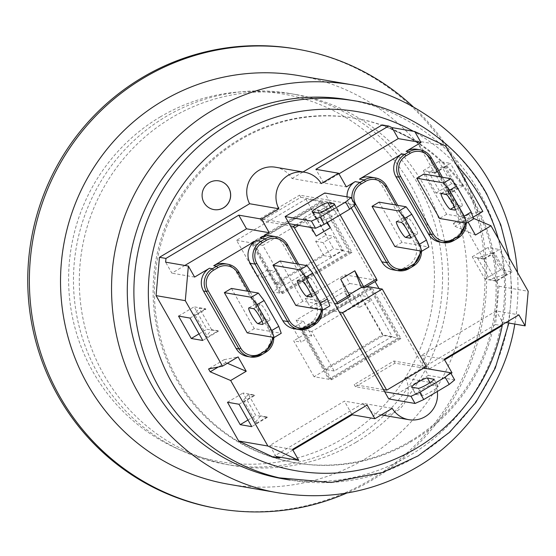 <?xml version="1.0" encoding="UTF-8"?>
<svg xmlns="http://www.w3.org/2000/svg" width="556" height="556" viewBox="0 0 556 556"><rect width="100%" height="100%" fill="white"/><g stroke="black" fill="none" stroke-linecap="round" stroke-linejoin="round"><path stroke-width="0.42" stroke-dasharray="2.78 2.08" d="M444.251 359.218L421.517 355.305L496.154 310.943L518.887 314.863M383.445 389.603L354.214 384.564L355.437 386.719L384.669 391.758M256.531 423.22L267.061 416.965L267.304 417.396L255.774 415.408L243.048 393.002L254.578 394.989L254.822 395.42L244.299 401.675L256.531 423.22L254.912 422.942L260.562 415.846L248.323 394.301L254.822 395.42M267.061 416.965L260.562 415.846M484.026 259.186L477.528 258.067L492.922 252.646L494.548 252.931L484.026 259.186L483.776 258.755L472.246 256.768L484.978 279.168L496.508 281.155L496.258 280.724L506.787 274.469L505.161 274.191L489.767 279.605L496.258 280.724M477.528 258.067L489.767 279.605M468.131 222.185L467.269 220.669L453.321 223.449L454.954 226.32L475.429 235.035M355.437 386.719L395.052 363.172L423.776 368.121M426.306 366.612L423.06 366.057L424.117 367.919M379.004 288.501L423.06 366.057L393.829 361.018L354.214 384.564M395.052 363.172L393.829 361.018M310.158 307.016L349.773 283.47L344.88 274.852L305.265 298.398L310.158 307.016L339.389 312.055M366.918 286.423L349.773 283.47M276.033 456.497L269.778 445.495L344.414 401.133L367.148 405.053M269.778 445.495L292.512 449.415M248.323 394.301L242.673 401.397L244.299 401.675M254.912 422.942L242.673 401.397M505.161 274.191L492.922 252.646M506.787 274.469L494.548 252.931M439.852 242.096A16.652 16.326 -80.2 0 0 450.833 240.046L455.079 237.523A16.652 16.326 -80.2 0 0 461.07 214.755L463.996 215.255L442.402 177.253M393.161 269.848A16.652 16.326 -80.2 0 0 404.149 267.797L408.389 265.275A16.652 16.326 -80.2 0 0 414.38 242.506L419.252 243.34L397.665 205.338L419.252 243.34A16.652 16.326 99.8 0 1 421.427 251.131M454.669 379.922L428.363 375.39L424.284 368.211M227.39 363.256L225.75 362.554L224.117 359.683L208.556 368.934M294.124 328.714A16.652 16.326 -80.2 0 0 305.112 326.664L309.351 324.141L314.223 324.982A16.652 16.326 99.8 0 0 314.279 324.947M247.434 356.465A16.652 16.326 -80.2 0 0 258.422 354.415L262.661 351.892A16.652 16.326 -80.2 0 0 268.652 329.124L271.613 329.645L270.487 330.521A14.984 14.692 -80.2 0 1 272.433 337.186M505.939 322.556L502.402 321.945L496.154 310.943M225.75 362.554L218.279 367.002M267.304 417.396L251.743 426.647M239.01 404.24L254.578 394.989M247.99 420.037L255.774 415.408M483.776 258.755L499.344 249.505L487.814 247.517L500.539 269.917L512.069 271.905L499.344 249.505M512.069 271.905L496.508 281.155M472.246 256.768L487.814 247.517M457.456 205.108L462.001 205.894A9.16 1.39 -120.7 0 0 462.196 205.866A9.16 1.39 -120.7 0 0 459.006 197.79A9.16 1.39 -120.7 0 0 453.029 190.096L448.483 189.311A9.16 1.39 -120.7 0 0 448.289 189.339A9.16 1.39 -120.7 0 0 451.472 197.408A9.16 1.39 -120.7 0 0 457.456 205.108L454.447 206.895M423.846 174.056L446.69 214.262L473.649 218.911M446.69 214.262L439.615 218.466M265.038 319.478L269.584 320.263A9.16 1.39 -120.7 0 0 269.778 320.235A9.16 1.39 -120.7 0 0 266.595 312.159A9.16 1.39 -120.7 0 0 260.611 304.466L256.066 303.68A9.16 1.39 -120.7 0 0 255.871 303.708A9.16 1.39 -120.7 0 0 259.061 311.784A9.16 1.39 -120.7 0 0 265.038 319.478L262.029 321.271M231.428 288.425L254.273 328.638L281.232 333.28M254.273 328.638L247.198 332.842M412.712 233.193L417.264 233.979A9.16 1.39 -120.7 0 0 417.452 233.951A9.16 1.39 -120.7 0 0 414.269 225.882A9.16 1.39 -120.7 0 0 408.285 218.181L403.739 217.396A9.16 1.39 -120.7 0 0 403.552 217.424A9.16 1.39 -120.7 0 0 406.735 225.5A9.16 1.39 -120.7 0 0 412.712 233.193L409.702 234.986M379.109 202.141L401.946 242.353L428.905 246.996M401.946 242.353L394.878 246.558M313.674 292.06L318.227 292.845A9.16 1.39 -120.7 0 0 318.414 292.817A9.16 1.39 -120.7 0 0 315.231 284.748A9.16 1.39 -120.7 0 0 309.247 277.048L304.702 276.262A9.16 1.39 -120.7 0 0 304.514 276.29A9.16 1.39 -120.7 0 0 307.697 284.366A9.16 1.39 -120.7 0 0 313.674 292.06L310.665 293.853M280.071 261.007L302.909 301.22L329.868 305.863M302.909 301.22L295.841 305.425M428.363 375.39L388.748 398.937M415.874 394.392L422.4 395.518A9.16 1.161 -29.6 0 0 431.4 391.507A9.16 1.161 -29.6 0 0 438.114 386.364A9.16 1.161 -29.6 0 0 437.961 386.267L431.442 385.141A9.16 1.161 -29.6 0 0 422.477 389.103A9.16 1.161 -29.6 0 0 415.693 394.287A9.16 1.161 -29.6 0 0 415.874 394.392L411.794 387.212M434.041 379.359L437.961 386.267M418.32 388.338L422.4 395.518M417.118 149.307A16.652 16.326 -80.2 0 1 428.44 157.306L461.07 214.755M338.951 173.854L323.62 182.966L346.353 186.885M289.217 223.727L259.986 218.696L261.209 220.843L300.824 197.297L299.601 195.142L328.832 200.181L330.055 202.335L332.981 202.843L320.242 210.411L327.387 222.463M300.824 197.297L330.055 202.335L375.071 281.572M184.828 265.469L171.88 273.163L165.625 262.161M194.614 277.083L171.88 273.163M445.599 166.758L435.07 173.02L434.827 172.589L423.297 170.602L436.029 193.001L447.552 194.989L447.309 194.558L457.838 188.303L445.599 166.758L443.973 166.48L428.579 171.901L440.818 193.439L447.309 194.558M435.07 173.02L428.579 171.901M218.112 330.792L211.614 329.673L205.963 336.769L207.583 337.054L218.112 330.792L218.355 331.223L206.825 329.242L194.1 306.836L205.63 308.823L205.873 309.254L195.344 315.509L193.724 315.231L199.375 308.135L205.873 309.254M211.614 329.673L199.375 308.135M321.389 211.899L334.121 204.33L332.981 202.843M311.346 227.543L306.099 218.821L303.173 218.313L317.323 209.904L320.242 210.411M317.323 209.904L326.782 222.817M261.209 220.843L290.44 225.882M334.121 204.33L340.119 214.894M349.418 294.562L347.229 295.868L350.155 296.369M347.229 295.868L340.689 279.195M316.211 236.105L303.173 218.313M351.218 207.944L349.21 204.399A16.652 16.326 -80.2 0 1 347.041 196.845M224.7 263.676A16.652 16.326 -80.2 0 1 236.022 271.675L268.652 329.124M271.391 235.925A16.652 16.326 -80.2 0 1 282.712 243.924L315.342 301.373A16.652 16.326 -80.2 0 1 309.351 324.141M344.88 274.852L377.031 280.391M305.265 298.398L334.497 303.437M440.818 193.439L456.212 188.025L457.838 188.303M443.973 166.48L456.212 188.025M370.428 177.058A16.652 16.326 -80.2 0 1 381.75 185.058L414.38 242.506M193.724 315.231L205.963 336.769M195.344 315.509L207.583 337.054M355.138 204.719L328.832 200.181L324.753 193.001M224.117 359.683L238.072 356.91M482.837 211.419L468.882 214.199L453.321 223.449M467.269 220.669L473.052 217.236M468.882 214.199L470.515 217.069L454.954 226.32M259.986 218.696L299.601 195.142M434.827 172.589L450.395 163.339L438.865 161.351L451.59 183.751L463.12 185.739L450.395 163.339M463.12 185.739L447.552 194.989M423.297 170.602L438.865 161.351M218.355 331.223L202.794 340.474M190.062 318.074L205.63 308.823M199.034 333.871L206.825 329.242M218.821 180.874A14.567 14.282 99.8 0 0 218.793 180.867A14.567 14.282 99.8 0 0 202.245 192.8A14.567 14.282 99.8 0 0 213.845 209.584A14.567 14.282 99.8 0 0 213.872 209.591M323.62 182.966L315.871 169.323M444.598 359.829L429.267 368.948L452.007 372.861M429.267 368.948L421.517 355.305M502.402 321.945L502.151 324.808M292.859 450.026L280.634 457.289M351.816 414.164L344.414 401.133M450.999 373.458L434.66 383.174A24.978 24.485 -80.2 0 1 437.308 391.487M382.174 124.933L416.395 140.883L498.968 286.243L495.577 324.551L405.428 378.136L434.66 383.174M495.577 324.551L502.075 325.67M416.395 140.883L445.627 145.922M178.532 316.086L194.1 306.836M436.029 193.001L451.59 183.751M227.487 402.252L243.048 393.002M484.978 279.168L500.539 269.917M470.515 217.069L473.434 218.313M405.428 378.136A24.978 24.485 -80.2 0 1 403.642 404.546A24.978 24.485 -80.2 0 1 379.567 414.637A24.978 24.485 -80.2 0 1 363.012 403.35L392.237 408.389M363.012 403.35L272.864 456.935M275.47 167.224A24.978 24.485 -80.2 0 1 292.032 178.511L321.264 183.549M292.032 178.511L303.034 171.978M498.968 286.243L528.2 291.281M517.49 272.426C518.644 290.024 517.747 307.246 514.793 324.078M348.591 99.802A192.327 188.526 -80.2 0 1 479.335 192.209A192.327 188.526 -80.2 0 1 470.439 398.541A192.327 188.526 -80.2 0 1 283.261 478.869M354.394 100.803L355.194 100.942A192.327 188.526 -80.2 0 1 485.937 193.342A192.327 188.526 -80.2 0 1 477.041 399.674A192.327 188.526 -80.2 0 1 289.864 480.009L289.064 479.87M456.344 164.791A182.153 178.552 99.8 0 0 413.337 131.279M502.395 324.662A182.153 178.552 99.8 0 0 498.447 238.906M356.048 442.242A188.164 184.439 -80.2 0 1 231.901 465.393A188.164 184.439 -80.2 0 1 82.1 248.636A188.164 184.439 -80.2 0 1 295.82 94.534A188.164 184.439 -80.2 0 1 445.613 246.072A188.164 184.439 -80.2 0 1 356.048 442.242M350.204 441.235A188.164 184.439 99.8 0 0 439.761 245.064A188.164 184.439 99.8 0 0 289.975 93.526A188.164 184.439 99.8 0 0 76.255 247.629A188.164 184.439 99.8 0 0 226.056 464.385A188.164 184.439 99.8 0 0 350.204 441.235M228.655 484.262A207.312 203.211 99.8 0 0 365.431 458.756A207.312 203.211 99.8 0 0 464.107 242.625A207.312 203.211 99.8 0 0 299.072 75.658M160.149 116.989A186.496 182.813 -80.2 0 1 434.438 276.686A186.496 182.813 -80.2 0 1 159.975 439.824A186.496 182.813 -80.2 0 1 160.149 116.989M216.798 508.413A233.124 228.509 99.8 0 0 443.688 411.037A233.124 228.509 99.8 0 0 454.467 160.941A233.124 228.509 99.8 0 0 295.987 48.935M413.358 106.94A233.124 228.509 -80.2 0 1 456.094 161.219A233.124 228.509 -80.2 0 1 346.541 493.165M316.343 219.182L322.869 220.308A9.16 1.161 -29.6 0 0 331.869 216.305A9.16 1.161 -29.6 0 0 338.583 211.155A9.16 1.161 -29.6 0 0 338.43 211.058L331.911 209.932A9.16 1.161 -29.6 0 0 322.946 213.9A9.16 1.161 -29.6 0 0 316.162 219.085A9.16 1.161 -29.6 0 0 316.343 219.182L312.263 212.003M334.51 204.156L338.43 211.058M318.79 213.129L322.869 220.308M410.258 441.221A174.841 171.387 99.8 0 0 473.156 202.127A174.841 171.387 99.8 0 0 354.29 118.122A174.841 171.387 99.8 0 0 155.701 261.32A174.841 171.387 99.8 0 0 294.902 462.731A174.841 171.387 99.8 0 0 410.258 441.221M369.455 287.779L398.013 338.041L328.686 379.248L300.129 328.985L369.455 287.779L362.31 286.542L370.47 300.907L362.998 299.621L383.397 335.518L314.07 376.732L328.686 379.248M279.737 293.081L251.18 242.819L320.506 201.606L349.064 251.875L279.737 293.081L272.593 291.851L264.434 277.486L256.962 276.2L236.564 240.296L305.89 199.09L320.506 201.606M474.456 202.349A174.841 171.387 99.8 0 0 355.59 118.352A174.841 171.387 99.8 0 0 157 261.542A174.841 171.387 99.8 0 0 296.202 462.953A174.841 171.387 99.8 0 0 466.366 389.923A174.841 171.387 99.8 0 0 474.456 202.349M305.89 199.09L326.289 234.993L333.76 236.279L341.919 250.645L331.306 256.948L323.835 255.663L275.734 284.255L283.199 285.541L272.593 291.851M341.919 250.645L349.064 251.875M383.397 335.518L398.013 338.041M236.564 240.296L251.18 242.819M314.07 376.732L293.672 340.828L301.143 342.114L292.984 327.755L303.597 321.444L296.126 320.159L344.233 291.566L351.705 292.852L362.31 286.542M292.984 327.755L300.129 328.985M303.597 321.444L311.756 335.803L301.143 342.114M296.126 320.159L304.285 334.517L293.672 340.828M304.285 334.517L311.756 335.803M264.434 277.486L275.046 271.182L283.199 285.541M256.962 276.2L267.575 269.896L275.046 271.182M323.835 255.663L315.676 241.297L326.289 234.993M315.676 241.297L323.147 242.59L333.76 236.279M370.47 300.907L359.857 307.211L351.705 292.852M331.306 256.948L323.147 242.59M362.998 299.621L352.393 305.925L344.233 291.566M267.575 269.896L275.734 284.255M352.393 305.925L359.857 307.211M301.428 329.208L329.986 379.47L399.312 338.263L370.755 288.001L301.428 329.208L303.055 329.486L372.381 288.279L370.755 288.001M252.48 243.041L281.037 293.304L350.363 252.097L321.806 201.835L252.48 243.041L254.106 243.32L323.432 202.113L321.806 201.835M323.432 202.113L351.983 252.375L282.656 293.582L281.037 293.304M351.983 252.375L350.363 252.097M282.656 293.582L254.106 243.32M372.381 288.279L400.932 338.541L331.605 379.748L329.986 379.47M400.932 338.541L399.312 338.263M331.605 379.748L303.055 329.486M275.512 283.157L333.524 248.678L311.089 209.181L253.077 243.66L275.512 283.157L285.256 284.832L343.267 250.353L320.833 210.863L262.821 245.342L285.256 284.832M262.821 245.342L253.077 243.66M320.833 210.863L311.089 209.181M343.267 250.353L333.524 248.678M360.038 295.347L302.026 329.826L324.468 369.323L382.472 334.844L360.038 295.347L369.782 297.029L311.77 331.508L334.212 371.005L392.216 336.526L369.782 297.029M392.216 336.526L382.472 334.844M334.212 371.005L324.468 369.323M311.77 331.508L302.026 329.826M413.317 266.081A16.652 16.326 99.8 0 1 413.261 266.115L408.389 265.275M404.149 267.797L409.077 268.604M305.112 326.664L310.039 327.47M265.643 352.365A16.652 16.326 99.8 0 1 265.587 352.4L262.661 351.892M258.422 354.415L261.396 354.888M455.239 209.911L462.001 205.894M445.954 194.301L453.029 190.096M441.408 193.516L448.483 189.311M262.821 324.287L269.584 320.263M253.536 308.67L260.611 304.466M248.991 307.885L256.066 303.68M410.495 238.003L417.264 233.979M401.217 222.386L408.285 218.181M396.664 221.601L403.739 217.396M311.457 296.869L318.227 292.845M302.179 281.253L309.247 277.048M297.627 280.467L304.702 276.262M430.031 382.667L431.442 385.141M306.099 218.821L295.896 224.881M298.725 225.368L307.239 220.315M440.63 176.947L462.905 216.152L463.996 215.255A16.652 16.326 99.8 0 1 466.171 223.046M431.393 157.869L428.44 157.306M455.079 237.523L458.005 238.024A16.652 16.326 99.8 0 0 458.061 237.996M462.905 216.152A14.984 14.692 -80.2 0 1 464.851 222.817M450.833 240.046L453.814 240.519M352.059 199.298A16.652 16.326 99.8 0 0 354.082 205.24L354.791 205.004M395.893 205.032L418.161 244.244L419.287 243.361L421.462 251.138M386.649 185.954L381.75 185.058M349.21 204.399L354.214 205.477M418.161 244.244A14.984 14.692 -80.2 0 1 420.107 250.902M273.754 337.416A16.652 16.326 99.8 0 0 271.578 329.625L249.985 291.622M248.212 291.316L270.487 330.521M238.976 272.238L236.022 271.675M322.39 309.998A16.652 16.326 99.8 0 0 320.214 302.214L319.123 303.11A14.984 14.692 -80.2 0 1 321.069 309.775M296.855 263.898L319.123 303.11M315.342 301.373L320.214 302.214L298.628 264.204L320.249 302.228L322.424 310.005M287.612 244.821L282.712 243.924M330.5 207.457L331.911 209.932M455.121 210.071L462.196 205.866M441.214 193.544L448.289 189.339M262.703 324.44L269.778 320.235M248.796 307.913L255.871 303.708M410.384 238.156L417.452 233.951M396.477 221.629L403.552 217.424M311.346 297.022L318.414 292.817M297.439 280.495L304.514 276.29M411.614 387.108L415.693 394.287M434.041 379.178L438.114 386.364M466.199 223.053L464.024 215.276L442.43 177.253M250.012 291.629L271.613 329.645L273.788 337.422M379.567 414.637L381.235 414.929M508.886 323.064L511.805 290.496L509.254 257.928M226.056 464.385L231.901 465.393M289.975 93.526L295.82 94.534M312.083 211.905L316.162 219.085M334.51 203.976L338.583 211.155M355.59 118.352L354.29 118.122M296.202 462.953L294.902 462.731"/><path stroke-width="0.83" d="M473.434 218.313L490.99 225.785L528.2 291.281L525.135 325.865L518.887 314.863L444.251 359.218L452.007 372.861L450.999 373.458M384.669 391.758L410.974 396.289L415.054 403.468L388.748 398.937L383.445 389.603L386.691 390.159L426.306 366.612L382.25 289.064L342.635 312.611L339.389 312.055L334.497 303.437L337.45 303.93L350.19 296.362L340.689 279.195L354.832 270.786L364.333 287.952L361.379 287.459L349.418 294.562M468.131 222.185L475.429 235.035L490.99 225.785M423.776 368.121L450.589 372.742L445.141 377.225L449.22 384.411L454.669 379.922L450.589 372.742M375.071 281.572L379.004 288.501L382.25 289.064M379.004 288.501L366.918 286.423M437.308 391.487A24.978 24.485 -80.2 0 1 408.799 419.676A24.978 24.485 -80.2 0 1 392.237 408.389L374.897 418.696L367.148 405.053L292.512 449.415L298.767 460.417L267.874 446.016L230.664 380.519L210.189 371.804L208.556 368.934L222.504 366.161L238.072 356.91L246.232 371.269L227.39 363.256M386.691 390.159L342.635 312.611M383.445 389.603L339.389 312.055M525.135 325.865L505.939 322.556M246.232 371.269L230.664 380.519M218.279 367.002L210.189 371.804M240.213 424.659L227.487 402.252L239.01 404.24L251.743 426.647L240.213 424.659L247.99 420.037M464.114 216.214L466.574 223.116L473.649 218.911L471.189 212.01L464.114 216.214L449.436 190.36L456.504 186.156L471.189 212.01M466.574 223.116L439.615 218.466L416.771 178.261L443.73 182.903L449.436 190.36M441.408 193.516L445.954 194.301A9.16 1.39 59.3 0 1 451.938 201.995A9.16 1.39 59.3 0 1 455.121 210.071A9.16 1.39 59.3 0 1 454.926 210.099L450.381 209.313A9.16 1.39 59.3 0 1 444.404 201.613A9.16 1.39 59.3 0 1 441.214 193.544A9.16 1.39 59.3 0 1 441.408 193.516M456.504 186.156L450.805 178.698L443.73 182.903M416.771 178.261L423.846 174.056L450.805 178.698M271.703 330.584L274.157 337.485L281.232 333.28L278.778 326.379L271.703 330.584L257.018 304.737L264.093 300.532L278.778 326.379M274.157 337.485L247.198 332.842L224.353 292.63L251.312 297.272L257.018 304.737M248.991 307.885L253.536 308.67A9.16 1.39 59.3 0 1 259.52 316.364A9.16 1.39 59.3 0 1 262.703 324.44A9.16 1.39 59.3 0 1 262.515 324.468L257.963 323.682A9.16 1.39 59.3 0 1 251.986 315.989A9.16 1.39 59.3 0 1 248.796 307.913A9.16 1.39 59.3 0 1 248.991 307.885M264.093 300.532L258.387 293.068L251.312 297.272M224.353 292.63L231.428 288.425L258.387 293.068M419.377 244.299L421.83 251.201L428.905 246.996L426.452 240.095L419.377 244.299L404.692 218.452L411.767 214.248L426.452 240.095M421.83 251.201L394.878 246.558L372.033 206.345L398.986 210.988L404.692 218.452M396.664 221.601L401.217 222.386A9.16 1.39 59.3 0 1 407.194 230.087A9.16 1.39 59.3 0 1 410.384 238.156A9.16 1.39 59.3 0 1 410.189 238.183L405.644 237.398A9.16 1.39 59.3 0 1 399.66 229.704A9.16 1.39 59.3 0 1 396.477 221.629A9.16 1.39 59.3 0 1 396.664 221.601M411.767 214.248L406.061 206.783L398.986 210.988M372.033 206.345L379.109 202.141L406.061 206.783M320.339 303.166L322.793 310.067L329.868 305.863L327.414 298.961L320.339 303.166L305.654 277.319L312.729 273.114L327.414 298.961M322.793 310.067L295.841 305.425L272.996 265.212L299.948 269.855L305.654 277.319M297.627 280.467L302.179 281.253A9.16 1.39 59.3 0 1 308.156 288.953A9.16 1.39 59.3 0 1 311.346 297.022A9.16 1.39 59.3 0 1 311.151 297.05L306.606 296.265A9.16 1.39 59.3 0 1 300.622 288.571A9.16 1.39 59.3 0 1 297.439 280.495A9.16 1.39 59.3 0 1 297.627 280.467M312.729 273.114L307.023 265.65L299.948 269.855M272.996 265.212L280.071 261.007L307.023 265.65M449.22 384.411L423.755 399.549L419.676 392.362L445.141 377.225M415.054 403.468L423.755 399.549M419.676 392.362L410.974 396.289M433.888 379.088A9.16 1.161 150.4 0 1 434.041 379.178A9.16 1.161 150.4 0 1 427.321 384.328A9.16 1.161 150.4 0 1 418.32 388.338L411.794 387.212A9.16 1.161 150.4 0 1 411.614 387.108A9.16 1.161 150.4 0 1 418.397 381.923A9.16 1.161 150.4 0 1 427.362 377.962L434.041 379.359M406.13 151.357L409.056 151.857L404.81 154.38L405.95 155.875L410.196 153.352A14.984 14.692 -80.2 0 1 430.268 158.71L431.359 157.814A16.652 16.326 99.8 0 0 420.037 149.814L417.118 149.307A16.652 16.326 -80.2 0 0 406.13 151.357L420.989 142.524L398.249 138.611L338.951 173.854M347.041 196.845A16.652 16.326 -80.2 0 1 355.194 181.631L346.353 186.885L338.604 173.243L315.871 169.323L388.672 126.052L392.001 127.602L414.734 131.522L420.989 142.524M401.884 153.88L404.81 154.38A16.652 16.326 99.8 0 0 398.819 177.155L431.449 234.597A16.652 16.326 99.8 0 0 442.771 242.597L439.852 242.096A16.652 16.326 -80.2 0 1 428.53 234.097L395.893 176.648A16.652 16.326 -80.2 0 1 401.884 153.88L359.44 179.108A16.652 16.326 -80.2 0 1 370.428 177.058L375.3 177.899A16.652 16.326 99.8 0 0 364.312 179.949L360.066 182.472L355.194 181.631M246.51 228.801L238.76 215.158L261.494 219.078L269.243 232.721L246.51 228.801L184.828 265.469M260.854 353.54L261.376 354.916L265.622 352.393L265.094 351.017L260.854 353.54A14.984 14.692 -80.2 0 1 240.776 348.181L239.038 348.966A16.652 16.326 99.8 0 0 250.353 356.966L247.434 356.465A16.652 16.326 -80.2 0 1 236.112 348.466L203.482 291.017A16.652 16.326 -80.2 0 1 209.473 268.249L194.614 277.083L188.366 266.074L165.625 262.161L165.959 258.429L238.76 215.158M310.039 327.47L314.258 324.975L310.019 327.498L298.996 329.555A16.652 16.326 99.8 0 0 309.984 327.505L309.49 326.122A14.984 14.692 -80.2 0 1 289.412 320.77L287.674 321.556A16.652 16.326 99.8 0 0 298.996 329.555L294.124 328.714A16.652 16.326 -80.2 0 1 282.802 320.715L250.172 263.266A16.652 16.326 -80.2 0 1 256.156 240.498L213.712 265.726A16.652 16.326 -80.2 0 1 224.7 263.676L227.626 264.183A16.652 16.326 99.8 0 0 216.638 266.227L212.392 268.75L209.473 268.249M269.243 232.721L260.403 237.975A16.652 16.326 -80.2 0 1 271.391 235.925L276.262 236.766A16.652 16.326 99.8 0 0 265.275 238.816L261.028 241.339A16.652 16.326 99.8 0 0 255.044 264.107L287.674 321.556L282.802 320.715M326.782 222.817L330.361 227.696L316.211 236.105L311.346 227.543M327.387 222.463L330.361 227.696M295.896 224.881L293.366 226.389L290.44 225.882L289.217 223.727L315.523 228.266L324.224 224.339L320.145 217.16L311.443 221.086L315.523 228.266M364.354 287.925L377.065 280.384L376.544 279.015L363.812 286.583M354.832 270.786L361.379 287.459M349.661 294.993L336.929 302.561L294.506 227.884L298.725 225.368M340.119 214.894L376.544 279.015M336.929 302.561L337.45 303.93M337.471 303.903L350.19 296.362M293.366 226.389L294.506 227.884M354.214 205.477L386.712 262.682A16.652 16.326 99.8 0 0 398.033 270.689L393.161 269.848A16.652 16.326 -80.2 0 1 381.84 261.848L351.218 207.944M334.497 303.437L290.44 225.882M320.145 217.16L345.61 202.023L349.689 209.202L355.138 204.719L351.058 197.54L324.753 193.001L285.138 216.548L289.217 223.727M473.052 217.236L482.837 211.419L445.627 145.922L414.734 131.522M222.504 366.161L185.301 300.664L188.366 266.074M191.264 338.493L178.532 316.086L190.062 318.074L202.794 340.474L191.264 338.493L199.034 333.871M213.872 209.591A14.567 14.282 99.8 0 0 230.392 192.619A14.567 14.282 99.8 0 0 218.821 180.874M223.519 207.805A14.567 14.282 -80.2 0 1 202.308 192.814A14.567 14.282 -80.2 0 1 230.455 192.612A14.567 14.282 -80.2 0 1 223.519 207.805M398.249 138.611L392.001 127.602M502.151 324.808L502.075 325.67L444.598 359.829M280.634 457.289L279.362 458.054L276.033 456.497L298.767 460.417M374.897 418.696L352.163 414.776L292.859 450.026M352.163 414.776L351.816 414.164M303.034 171.978L382.174 124.933L388.672 126.052M261.494 219.078L278.841 208.764A24.978 24.485 -80.2 0 1 280.627 182.354A24.978 24.485 -80.2 0 1 304.702 172.263A24.978 24.485 -80.2 0 1 321.264 183.549L338.604 173.243M279.362 458.054L272.864 456.935L238.642 440.977L156.069 295.625L159.461 257.31L249.609 203.732L278.841 208.764M159.461 257.31L165.959 258.429M156.069 295.625L185.301 300.664M238.642 440.977L267.874 446.016M249.609 203.732A24.978 24.485 -80.2 0 1 251.395 177.315A24.978 24.485 -80.2 0 1 275.47 167.224L304.702 172.263M514.793 324.078C506.002 380.964 466.602 438.809 416.326 467.533C374.153 492.13 328.582 500.622 279.612 493.012C223.547 484.644 166.654 444.724 138.687 393.446C112.375 348.793 104.354 287.125 118.324 236.773C130.729 185.912 167.87 136.102 212.663 110.248C255.016 85.402 300.761 76.804 349.912 84.449C405.984 92.831 462.884 132.752 490.837 184.022C505.967 210.585 514.856 240.053 517.49 272.426M289.064 479.87L283.261 478.869A192.327 188.526 -80.2 0 1 130.139 257.317A192.327 188.526 -80.2 0 1 348.591 99.802L354.394 100.803M289.864 480.009A192.327 188.526 -80.2 0 1 279.161 477.833A192.327 188.526 -80.2 0 1 136.741 258.457A192.327 188.526 -80.2 0 1 344.379 99.406A192.327 188.526 -80.2 0 1 355.194 100.942M498.447 238.906A182.153 178.552 99.8 0 0 481.76 199.25A182.153 178.552 99.8 0 0 456.344 164.791M413.337 131.279A182.153 178.552 99.8 0 0 148.341 294.159A182.153 178.552 99.8 0 0 416.235 448.344A182.153 178.552 99.8 0 0 502.395 324.662M349.926 84.422L299.072 75.658A207.312 203.211 99.8 0 0 63.599 245.446A207.312 203.211 99.8 0 0 228.655 484.262L279.599 493.04M297.613 49.22L295.987 48.935A233.124 228.509 99.8 0 0 142.176 77.618A233.124 228.509 99.8 0 0 31.219 320.659A233.124 228.509 99.8 0 0 216.798 508.413L218.425 508.691A233.124 228.509 -80.2 0 1 32.825 240.143A233.124 228.509 -80.2 0 1 297.613 49.22A233.124 228.509 -80.2 0 1 413.358 106.94M346.541 493.165A233.124 228.509 -80.2 0 1 218.425 508.691M285.138 216.548L311.443 221.086M351.058 197.54L345.61 202.023M318.79 213.129L312.263 212.003A9.16 1.161 150.4 0 1 312.083 211.905A9.16 1.161 150.4 0 1 318.866 206.714A9.16 1.161 150.4 0 1 327.831 202.752L334.351 203.878A9.16 1.161 150.4 0 1 334.51 203.976A9.16 1.161 150.4 0 1 327.79 209.125A9.16 1.161 150.4 0 1 318.79 213.129M349.689 209.202L324.224 224.339M409.077 268.604L413.296 266.109L421.462 251.138M450.381 209.313L454.447 206.895M257.963 323.682L262.029 321.271M405.644 237.398L409.702 234.986M306.606 296.265L310.665 293.853M427.362 377.962L430.031 382.667M359.44 179.108L364.312 179.949L365.452 181.437A14.984 14.692 -80.2 0 1 385.53 186.795L386.622 185.899A16.652 16.326 99.8 0 0 375.3 177.899C380.248 178.851 384.036 181.527 386.649 185.919L397.686 205.345L386.649 185.954M213.712 265.726L216.638 266.227L217.778 267.721A14.984 14.692 -80.2 0 1 237.857 273.079L248.212 291.316M256.156 240.498L261.028 241.339L262.175 242.826L266.414 240.303L265.275 238.816L260.403 237.975M410.196 153.352L409.056 151.857A16.652 16.326 99.8 0 1 420.037 149.814C424.992 150.766 428.773 153.435 431.393 157.828L442.43 177.253M395.893 176.648L398.819 177.155L400.556 176.37A14.984 14.692 -80.2 0 1 405.95 155.875M442.402 177.253L431.393 157.869M430.268 158.71L440.63 176.947M428.53 234.097L431.449 234.597L433.193 233.812L400.556 176.37M464.851 222.817A14.984 14.692 -80.2 0 1 457.512 236.647L458.04 238.024L453.814 240.519M458.061 237.996A16.652 16.326 99.8 0 0 466.171 223.046M466.199 223.053L458.04 238.024L453.793 240.546L442.771 242.597A16.652 16.326 99.8 0 0 453.759 240.546L453.265 239.17A14.984 14.692 -80.2 0 1 433.193 233.812M457.512 236.647L453.265 239.17M352.059 199.298A16.652 16.326 99.8 0 1 360.066 182.472L361.212 183.96L365.452 181.437M354.791 205.004L355.819 204.455A14.984 14.692 -80.2 0 1 361.212 183.96M385.53 186.795L395.893 205.032M381.84 261.848L386.712 262.682L388.449 261.904L355.819 204.455M420.107 250.902A14.984 14.692 -80.2 0 1 412.774 264.732L413.296 266.109L409.056 268.631L408.528 267.255A14.984 14.692 -80.2 0 1 388.449 261.904M413.317 266.081A16.652 16.326 99.8 0 0 421.427 251.131M409.021 268.638L398.033 270.689A16.652 16.326 99.8 0 0 409.021 268.638M412.774 264.732L408.528 267.255M261.376 354.916L261.341 354.923A16.652 16.326 99.8 0 1 250.353 356.966L261.376 354.916L265.622 352.393L273.788 337.422M272.433 337.186A14.984 14.692 -80.2 0 1 265.094 351.017M265.643 352.365A16.652 16.326 99.8 0 0 273.754 337.416M250.012 291.629L238.976 272.197C236.363 267.804 232.575 265.136 227.626 264.183A16.652 16.326 99.8 0 1 238.941 272.183L237.857 273.079M249.985 291.622L238.976 272.238M240.776 348.181L208.146 290.739L206.401 291.525L239.038 348.966L236.112 348.466M208.146 290.739A14.984 14.692 -80.2 0 1 213.532 270.244L212.392 268.75A16.652 16.326 99.8 0 0 206.401 291.525L203.482 291.017M213.532 270.244L217.778 267.721M322.424 310.005L314.258 324.975L313.737 323.599L309.49 326.122M289.412 320.77L256.782 263.322L255.044 264.107L250.172 263.266M321.069 309.775A14.984 14.692 -80.2 0 1 313.737 323.599M314.279 324.947A16.652 16.326 99.8 0 0 322.39 309.998M256.782 263.322A14.984 14.692 -80.2 0 1 262.175 242.826M287.612 244.821L298.628 264.204L287.612 244.786C284.999 240.394 281.211 237.718 276.262 236.766A16.652 16.326 99.8 0 1 287.584 244.765L286.493 245.662L296.855 263.898M266.414 240.303A14.984 14.692 -80.2 0 1 286.493 245.662M327.831 202.752L330.5 207.457M364.333 287.952L377.065 280.384M381.235 414.929L408.799 419.676M509.254 257.928L500.768 224.763L486.604 193.69C457.546 141.724 403.107 105.584 344.379 99.406M279.161 477.833L331.147 482.476L382.465 472.503L418.084 455.899L449.602 432.255L475.693 402.572L495.257 368.128L508.886 323.064"/></g></svg>
